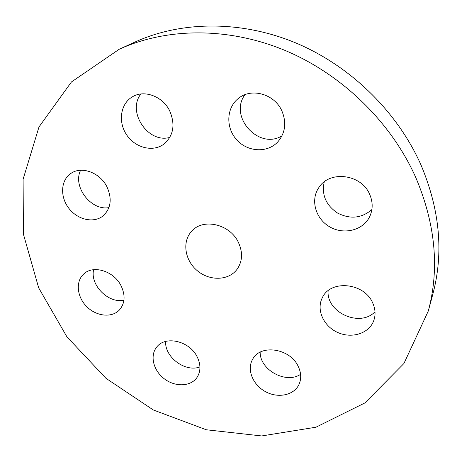 <?xml version="1.0" encoding="UTF-8"?>
<svg xmlns="http://www.w3.org/2000/svg" width="462" height="462" viewBox="0 0 462 462"><rect width="100%" height="100%" fill="white"/><g stroke="black" fill="none" stroke-linecap="round" stroke-linejoin="round"><path stroke-width="0.69" d="M415.731 177.396C391.158 122.28 342.175 74.434 285.216 50.502C228.136 26.773 166.499 27.662 119.231 49.249L71.443 81.959L38.993 126.946L23.1 179.239L23.429 234.217L38.669 287.855L66.915 336.81L105.948 378.303L153.303 409.967L206.248 429.758L261.665 435.949L315.939 427.217L364.905 402.928L403.927 363.507L428.314 310.984C439.657 268.491 435.464 223.96 415.731 177.396M428.314 310.984L432.813 294.288C443.838 252.962 439.888 209.835 420.963 164.905C397.401 111.723 350.375 65.754 295.513 42.816C240.535 20.085 180.942 21.061 134.956 42.059L119.231 49.249M197.066 356.641C189.339 340.806 165.055 335.36 156.595 347.239C149.624 355.85 153.505 370.876 164.541 378.99C175.468 387.248 190.922 386.613 197.078 377.356C200.878 371.263 200.878 364.362 197.066 356.641M298.157 366.274C289.974 348.25 260.487 343.93 252.702 359.159C246.593 369.357 252.645 384.673 265.263 391.545C277.789 398.591 293.878 395.426 298.954 384.546C301.524 378.828 301.259 372.742 298.157 366.274M372.649 302.824C364.096 282.542 330.37 279.493 322.349 297.695C316.106 309.615 323.435 326.08 337.537 332.403C351.547 338.941 368.919 333.616 373.677 320.853C375.802 315.015 375.456 309.003 372.649 302.824M120.859 285.354C113.519 270.859 93.099 264.749 83.732 274.001C75.364 281.445 76.917 296.91 86.694 306.589C96.339 316.401 111.85 318.099 119.444 309.938C125.098 303.222 125.566 295.033 120.859 285.354M106.774 186.481C99.728 172.442 81.37 165.858 70.9 173.417C60.701 180.145 59.864 196.754 68.78 208.223C77.524 219.82 93.786 223.539 103.124 215.852C111.071 208.339 112.289 198.544 106.774 186.481M238.38 242.331C229.955 224.105 203.188 217.897 191.782 231.098C181.918 241.366 184.673 260.187 197.159 270.593C209.477 281.191 228.499 280.809 236.994 269.386C242.533 261.417 242.995 252.396 238.38 242.331M369.64 194.271C361.307 174.07 329.66 170.155 318.93 187.445C310.198 199.85 315.454 218.647 329.556 226.755C343.52 235.1 362.826 230.584 369.56 216.892C373.007 209.638 373.03 202.096 369.64 194.271M169.716 110.926C162.768 96.339 144.202 89.42 132.403 96.824C120.357 103.759 117.839 122.06 126.692 134.939C135.337 147.95 153.061 152.402 163.975 144.057C173.556 135.597 175.468 124.555 169.716 110.926M281.837 110.811C274.428 93.925 251.288 87.485 238.409 98.406C226.236 107.871 225.647 127.812 236.711 139.819C247.563 152.015 267.221 153.245 277.685 142.013C285.36 133.056 286.746 122.649 281.837 110.811M165.662 341.43C164.501 357.097 185.331 372.615 199.936 366.909M260.158 352.188C259.863 369.906 285.966 384.309 300.589 374.307M328.136 290.708C326.103 312.37 359.921 327.801 375.011 311.769M93.63 269.681C89.888 285.083 108.443 303.725 123.931 300.213M80.631 170.253C72.332 186.504 91.002 210.955 108.916 207.611M324.232 181.884C321.454 194.808 325.924 205.215 337.647 213.115C350.329 219.462 361.746 218.272 371.887 209.546M140.881 93.982C126.669 111.856 148.192 143.751 169.808 137.405M244.976 94.675C228.442 116.667 258.876 150.289 281.987 135.828"/></g></svg>
